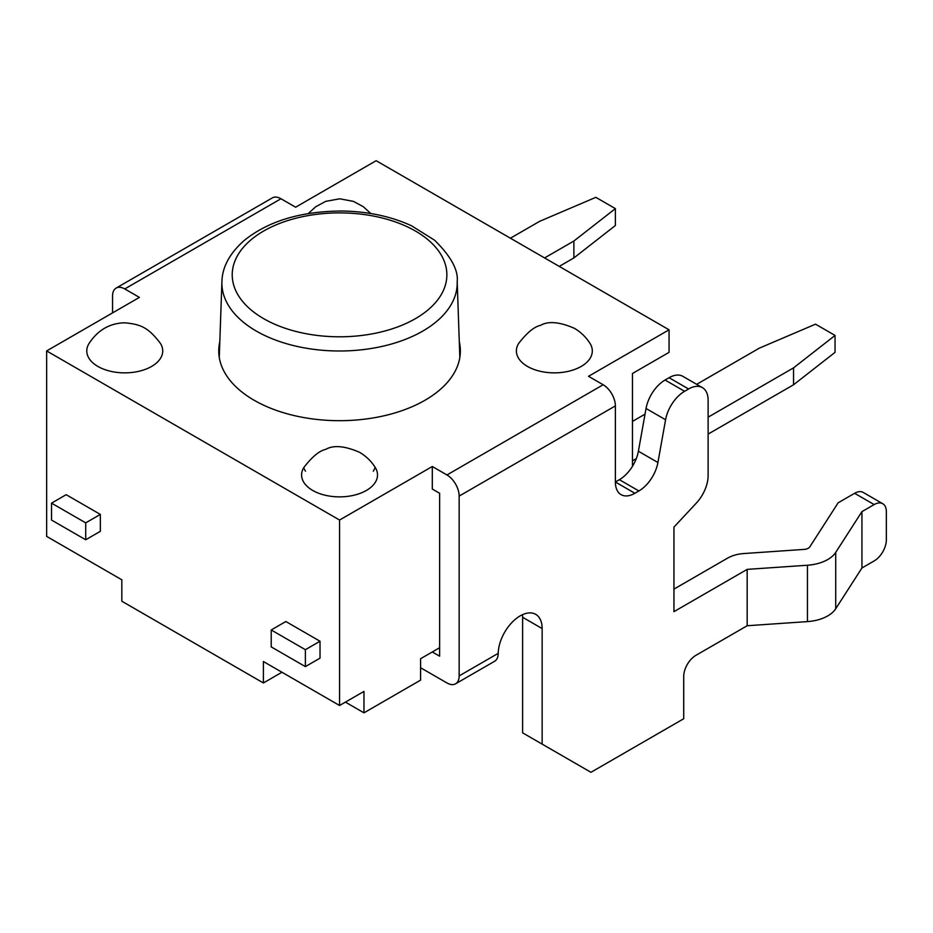 <?xml version="1.0" encoding="UTF-8"?>
<svg xmlns="http://www.w3.org/2000/svg" width="933" height="933" viewBox="0 0 933 933"><rect width="100%" height="100%" fill="white"/><g stroke="black" fill="none" stroke-linecap="round" stroke-linejoin="round"><path stroke-width="1.4" d="M139.402 297.394L124.754 288.938L280.973 198.752L295.621 207.208L376.162 160.698L669.066 329.804L588.525 376.302L603.161 384.758L446.954 474.955L432.306 466.5L339.554 520.043L46.65 350.936L139.402 297.394M88.88 343.752A37.973 21.925 0 0 0 97.907 366.447A37.973 21.925 0 0 0 144.918 369.515A37.973 21.925 0 0 0 160.628 343.752M590.216 343.752A37.973 21.925 180 0 1 554.342 372.862A37.973 21.925 180 0 1 518.48 343.752M375.428 467.771A37.973 21.925 180 0 1 339.554 496.869A37.973 21.925 180 0 1 303.68 467.771M459.281 341.606A120.812 69.753 180 0 1 460.366 350.936A120.812 69.753 180 0 1 339.554 420.69A120.812 69.753 180 0 1 218.742 350.936A120.812 69.753 180 0 1 219.826 341.606M669.066 329.804L669.066 352.347L632.457 373.492L632.457 466.313M345.408 702.117L363.963 712.835L420.585 680.134L420.585 658.721L432.306 651.957L439.63 656.179L439.63 493.277L432.306 489.044L432.306 466.5M708.124 475.585A27.617 15.943 -60 0 1 696.286 503.144L673.953 527.098L673.953 611.651L747.17 569.375L747.17 625.74L695.913 655.339A17.261 9.96 120 0 0 683.714 676.472L683.714 718.748L590.962 772.302L542.143 744.114L542.143 628.562A31.069 17.937 120 0 0 535.705 614.334A31.069 17.937 120 0 0 511.995 622.428A31.069 17.937 120 0 0 498.21 653.357L459.153 675.912L459.153 496.088L615.372 405.902L615.372 481.999A27.617 15.943 120 0 0 621.086 494.642A27.617 15.943 120 0 0 634.895 493.277L638.883 490.968A27.617 15.943 120 0 0 657.917 462.511L665.579 419.757A27.617 15.943 -60 0 1 684.6 391.3L688.589 388.991A27.617 15.943 -60 0 1 702.397 387.627A27.617 15.943 -60 0 1 708.124 400.269L708.124 475.585M702.397 387.627L682.874 376.349A27.617 15.943 120 0 0 669.066 377.713L688.589 388.991M684.6 391.3L665.077 380.023A27.617 15.943 120 0 0 646.044 408.491L665.579 419.757M657.917 462.511L638.394 451.234L646.044 408.491M634.895 493.277L615.372 481.999L619.36 479.69L638.883 490.968M638.394 451.234A27.617 15.943 -60 0 1 619.36 479.69M112.555 312.893L112.555 295.983A17.261 9.96 60 0 1 116.124 288.087A17.261 9.96 60 0 1 124.754 288.938M280.973 198.752A17.261 9.96 -120 0 0 272.343 197.889L116.124 288.087M615.372 405.902A17.261 9.96 -120 0 0 603.161 384.758M446.954 474.955A17.261 9.96 60 0 1 459.153 496.088M459.153 675.912A17.261 9.96 60 0 1 455.584 683.807A17.261 9.96 60 0 1 446.954 682.956L420.585 667.736M747.17 625.74L807.442 621.6A34.521 19.931 0 0 0 835.723 608.748L861.94 567.987L861.94 511.622L874.151 504.578A17.261 9.96 -60 0 1 882.77 503.727L863.247 492.449A17.261 9.96 120 0 0 854.616 493.3L838.149 502.805L809.832 546.831A6.904 3.989 180 0 1 804.176 549.397L743.916 553.537A27.617 15.943 0 0 0 727.647 558.097L673.953 589.108M882.77 503.727A17.261 9.96 -60 0 1 886.35 511.622L886.35 539.81A17.261 9.96 -60 0 1 874.151 560.943L861.94 567.987M747.17 569.375L807.442 565.235A34.521 19.931 0 0 0 835.723 552.383L861.94 511.622M455.584 683.807L494.63 661.264A17.261 9.96 -120 0 0 498.199 653.916L498.21 653.357M522.492 614.684A31.069 17.937 -60 0 1 522.62 617.284L542.143 628.562M432.306 651.957L439.63 647.724M665.077 380.023L669.066 377.713M542.143 744.114L522.62 732.848L522.62 617.284M615.372 225.529L573.877 257.94L573.877 241.029L615.372 208.619L615.372 225.529M835.047 335.437L835.047 352.347L793.551 384.769L793.551 367.859L835.047 335.437L815.524 324.171L759.38 348.126L696.683 384.326M615.372 208.619L595.837 197.341L539.706 221.296L510.409 238.207M645.03 414.147L632.457 421.401M544.58 257.94L573.877 241.029M559.229 266.395L573.877 257.94M708.124 434.09L793.551 384.769M632.457 460.867L636.271 458.663M708.124 417.179L793.551 367.859M305.383 666.605L320.031 658.15L320.031 641.239L305.383 649.695L305.383 666.605L271.211 646.884L271.211 629.973L285.848 621.518L320.031 641.239M305.383 649.695L271.211 629.973M100.344 531.32L85.708 539.775L85.708 522.865L100.344 514.41L100.344 531.32M100.344 514.41L66.173 494.688L51.537 503.144L51.537 520.054L85.708 539.775M51.537 503.144L85.708 522.865M46.65 350.936L46.65 536.393L121.826 579.801L121.826 601.225L263.398 682.956L263.398 661.532L339.554 705.5L363.963 691.411L363.963 712.835M263.398 682.956L281.953 672.25M339.554 705.5L339.554 520.043M457.193 281.696C458.476 270.15 450.954 256.342 434.638 240.259L411.721 225.879C391.463 216.503 368.395 211.546 342.528 211.01C301.266 211.161 268.564 220.934 244.411 240.317C226.311 256.12 222.124 271.153 221.914 281.696A117.663 67.934 0 0 0 256.353 331.098A117.663 67.934 0 0 0 385.667 345.56A117.663 67.934 0 0 0 457.193 281.696L459.841 357.491M263.666 318.654A107.318 61.951 180 0 1 311.774 214.998A107.318 61.951 180 0 1 443.21 290.874A107.318 61.951 180 0 1 263.666 318.654M854.616 493.3L874.151 504.578M807.442 621.6L807.442 565.235M835.723 608.748L835.723 552.383M373.27 471.212A36.247 20.923 0 0 0 375.124 467.281M303.761 467.62A36.247 20.923 0 0 0 305.488 471.177M221.914 281.696L219.267 357.491M370.821 213.529L363.217 206.636L353.385 201.365L339.729 198.799L325.734 201.353L315.751 206.729L308.287 213.529M160.441 343.449C147.776 326.585 139.845 324.369 124.94 322.806C109.884 323.098 97.93 329.979 89.067 343.449M518.666 343.449C526.935 332.731 534.212 326.713 540.51 325.372C548.277 320.882 559.578 321.862 574.401 328.323C580.909 332.183 586.111 337.221 590.029 343.449M303.866 467.468C312.135 456.75 319.413 450.721 325.722 449.379C333.489 444.889 344.778 445.881 359.613 452.33C366.109 456.19 371.322 461.229 375.241 467.468"/></g></svg>
